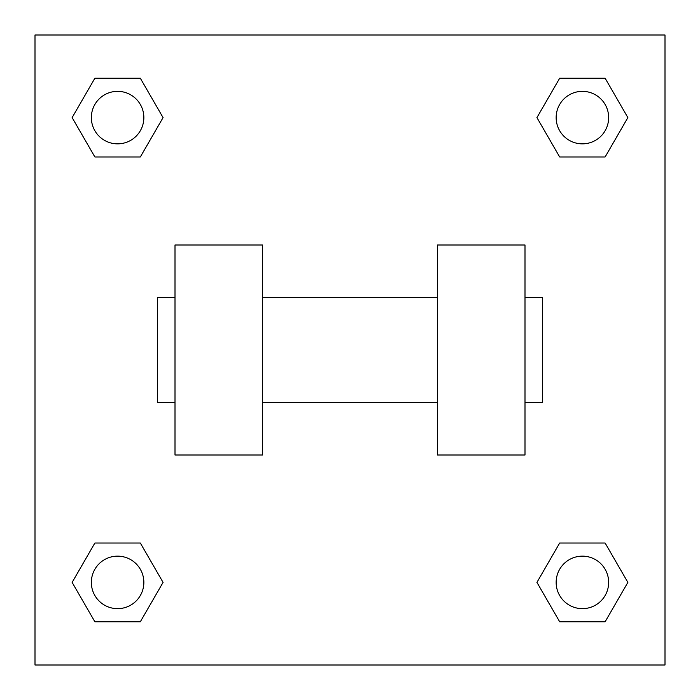 <?xml version="1.0" encoding="UTF-8"?>
<svg xmlns="http://www.w3.org/2000/svg" width="700" height="700" viewBox="0 0 700 700"><rect width="100%" height="100%" fill="white"/><g stroke="black" fill="none" stroke-linecap="round" stroke-linejoin="round"><path stroke-width="1.05" d="M163.065 117.6L140.332 156.975L94.868 156.975L72.135 117.6L94.868 78.225L140.332 78.225L163.065 117.6L140.332 156.975L123.62 156.975M123.62 543.025L140.332 543.025L163.065 582.4L140.332 621.775L94.868 621.775L72.135 582.4L94.868 543.025L140.332 543.025M576.38 156.975L559.668 156.975L536.935 117.6L559.668 78.225L605.133 78.225L627.865 117.6L605.133 156.975L559.668 156.975M536.935 582.4L559.668 543.025L605.133 543.025L627.865 582.4L605.133 621.775L559.668 621.775L536.935 582.4L559.668 543.025L576.38 543.025M559.668 543.025L605.133 543.025L559.668 543.025M605.133 621.775L559.668 621.775L605.133 621.775L627.865 582.4M608.65 582.4A26.25 26.25 0 0 0 569.275 559.668A26.25 26.25 0 0 0 569.275 605.133A26.25 26.25 0 0 0 608.65 582.4M140.332 621.775L94.868 621.775L140.332 621.775L163.065 582.4M143.85 582.4A26.25 26.25 0 0 0 104.475 559.668A26.25 26.25 0 0 0 104.475 605.133A26.25 26.25 0 0 0 143.85 582.4M559.668 78.225L605.133 78.225L559.668 78.225L536.935 117.6M608.65 117.6A26.25 26.25 0 0 0 569.275 94.868A26.25 26.25 0 0 0 569.275 140.332A26.25 26.25 0 0 0 608.65 117.6M94.868 78.225L140.332 78.225L94.868 78.225L72.135 117.6M140.332 156.975L94.868 156.975L140.332 156.975M143.85 117.6A26.25 26.25 0 0 0 104.475 94.868A26.25 26.25 0 0 0 104.475 140.332A26.25 26.25 0 0 0 143.85 117.6M665 35L665 665L35 665L35 35L665 35M72.135 582.4L94.868 543.025M627.865 117.6L605.133 156.975M437.5 245L437.5 455L525 455L525 245L437.5 245M262.5 455L262.5 245L175 245L175 455L262.5 455M525 402.5L542.5 402.5L542.5 297.5L525 297.5M175 297.5L157.5 297.5L157.5 402.5L175 402.5M437.5 297.5L262.5 297.5M437.5 402.5L262.5 402.5"/></g></svg>
